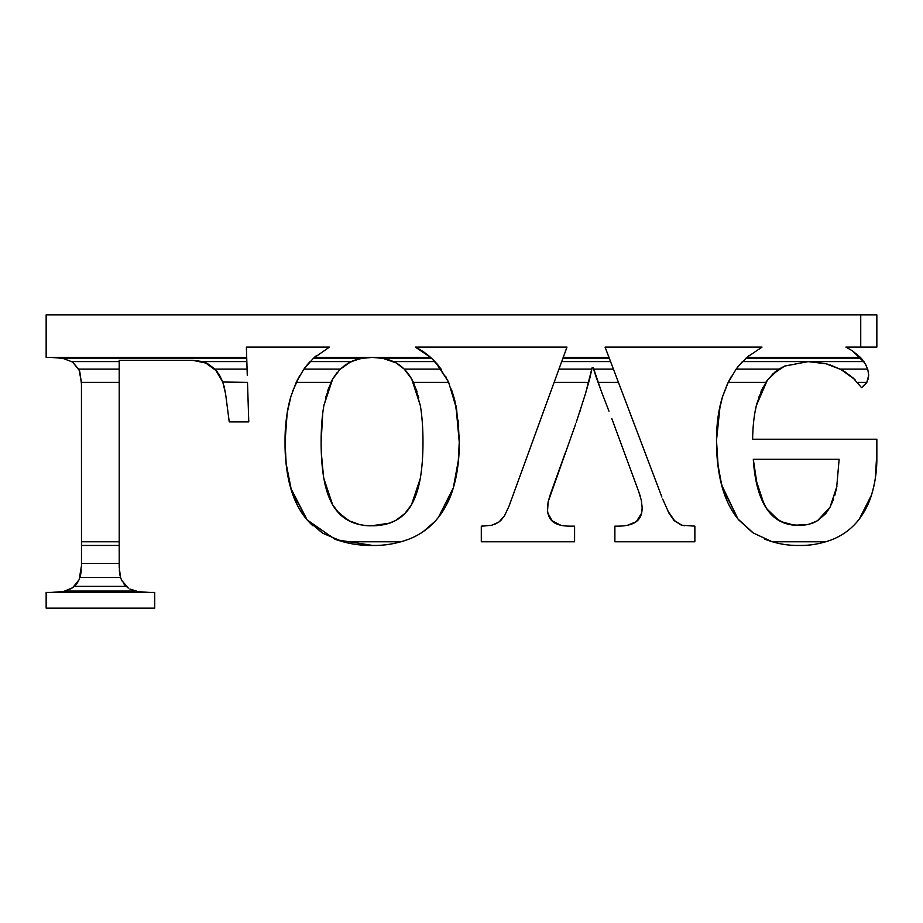 <?xml version="1.0" encoding="UTF-8"?>
<svg xmlns="http://www.w3.org/2000/svg" width="923" height="923" viewBox="0 0 923 923"><rect width="100%" height="100%" fill="white"/><g stroke="black" fill="none" stroke-linecap="round" stroke-linejoin="round"><path stroke-width="1.38" d="M46.15 608.142L154.718 608.142L154.718 592.451L46.15 592.451L46.15 608.142M313.151 358.493L329.43 347.106L246.372 347.106L246.706 357.42L46.15 357.42L46.15 314.858L860.732 314.858L860.732 347.106L876.85 347.106L876.85 314.858L860.732 314.858M204.687 362.266L216.87 371.173L222.789 382.018L219.039 374.23M63.768 591.378L72.559 587.813L79.124 579.713L81.489 565.684L81.489 545.458L119.205 545.458L119.205 567.149L120.532 577.44L121.663 580.325L128.309 588.078L121.801 580.613M120.394 576.979L119.286 570.033M120.048 575.617L119.332 570.737M124.917 585.194L128.309 588.078L123.797 583.832M129.878 589.012L138.069 591.631L149.814 592.451M62.799 591.551L50.869 592.451M70.563 589.012L75.605 585.194L77.717 582.367M78.697 580.613L72.559 587.813L76.99 583.474M81.316 570.033L80.093 577.06M81.247 570.933L80.428 575.837M316.67 355.401L314.328 357.42L430.649 357.42L415.338 347.106L566.976 347.106L562.915 358.228L563.215 357.42L608.984 357.42L605.073 347.106L762.017 347.106L746.788 357.42L860.444 357.42L852.448 350.855L845.906 347.106L860.732 347.106M119.205 545.458L119.205 360.328L192.792 360.328L207.11 363.339L202.61 361.585L192.792 360.328M223.828 385.318L225.616 394.029L222.789 382.018L225.616 394.029L222.789 382.018L215.082 369.131L207.11 363.339L197.257 360.57M225.604 393.936L224.127 386.402M81.489 545.458L81.455 382.376L79.124 370.158L79.84 371.992L78.64 369.131L72.559 362.047L62.799 358.32L72.559 362.047L79.124 370.158L72.559 362.047L62.799 358.32L55.484 357.536M216.87 371.173L207.11 363.339L216.87 371.173M222.789 382.018L225.616 394.029L222.789 382.018L247.502 382.376L248.772 421.903L229.239 421.903L225.616 394.029M246.706 357.42L247.272 375.292M79.528 371.138L78.282 368.473M62.799 358.32L50.869 357.42M79.124 370.158L81.443 381.914M81.489 384.176L79.84 371.992M81.489 541.778L119.205 541.778M325.507 397.675L332.695 378.995L336.791 372.927M396.521 520.03C402.889 516.28 407.885 511.18 411.496 504.731L420.253 478.576L411.496 504.731C407.885 511.261 402.636 516.511 395.725 520.468C402.636 516.522 407.885 511.273 411.496 504.731C407.239 511.919 401.978 517.168 395.725 520.468C388.433 524.137 380.507 525.891 371.969 525.752L389.391 523.179M388.883 523.364L395.725 520.468C388.421 524.137 380.507 525.902 371.969 525.752L383.357 524.749M336.768 510.823L348.271 520.468C355.54 524.149 363.443 525.914 371.969 525.752C363.224 525.879 355.32 524.114 348.271 520.468L359.532 524.541M350.221 521.46L338.914 513.269L332.615 504.731C336.203 511.25 341.429 516.499 348.271 520.468C342.087 517.145 336.86 511.896 332.615 504.731C336.214 511.157 341.175 516.269 347.486 520.03L348.271 520.468C355.909 524.287 363.812 526.041 371.969 525.752C362.601 525.752 354.697 523.987 348.271 520.468L339.491 513.857L332.615 504.731L323.869 478.576L332.615 504.731C336.849 511.884 342.064 517.134 348.271 520.468C341.833 516.949 336.618 511.711 332.615 504.731C328.611 497.751 325.692 489.04 323.869 478.576C322.035 468.123 321.123 455.974 321.123 442.14C321.123 428.295 322.035 416.088 323.869 405.52L330.907 382.387M321.319 452.87L323.488 476.314M306.771 365.346L309.713 361.966L303.875 369.131L296.214 382.376L290.953 396.302C287.007 409.362 285.034 424.649 285.034 442.14L286.234 465.088M290.63 487.932L307.186 519.949L322.981 533.321L342.837 541.778L401.124 541.778L408.935 539.159C419.63 534.959 428.71 528.591 436.198 520.03C444.309 510.292 450.032 499.551 453.331 487.794L438.483 517.272M334.853 539.159L307.186 519.949L291.426 490.598M291.53 490.932L285.992 462.873M334.841 539.159C347.106 543.601 359.705 545.701 372.673 545.458L336.457 539.759M458.443 460.75L453.331 487.794L458.581 459.112M291.726 491.544L290.687 488.14M401.124 541.778L408.935 539.159C397.052 543.578 384.972 545.666 372.673 545.458L336.514 539.782M356.659 359.485L348.525 362.866L340.195 369.131L303.875 369.131L313.439 358.228L362.093 358.228L372.315 357.42L360.858 358.459M416.965 391.317L411.681 378.995C407.458 371.704 402.232 366.327 396.025 362.866C402.243 366.339 407.458 371.715 411.681 378.995L420.334 405.52L413.631 382.78M322.762 412.985L321.123 442.14M340.195 369.131L332.695 378.995L323.869 405.52L330.919 382.376L332.695 378.995L327.319 391.317M362.093 358.228L351.04 361.585L339.837 369.523M285.611 426.345L285.034 442.14C284.826 426.276 286.799 411 290.953 396.302L287.48 411.173M286.13 464.119L285.034 442.14C285.034 477.006 292.418 502.943 307.186 519.949L310.636 523.629M311.559 524.529L312.862 525.752L311.559 524.529M311.109 524.102L307.647 520.468M297.402 505.343L292.476 493.77M439.048 366.339L436.925 363.777C430.383 356.416 423.184 350.855 415.338 347.106M290.583 487.794C286.684 473.164 284.838 457.946 285.034 442.14L287.168 412.985L290.953 396.302L296.214 382.376L330.919 382.376M458.177 420.346L459.25 442.14C459.469 457.981 457.496 473.199 453.331 487.794C457.277 474.849 459.25 459.631 459.25 442.14L458.166 463.45M441.309 369.385L435.298 361.966L448.024 381.003M451.382 389.125L454.462 399.117M450.009 497.185L453.331 487.794C449.397 500.739 443.675 511.48 436.198 520.03C428.71 528.591 419.63 534.959 408.935 539.159C396.913 543.601 384.822 545.701 372.673 545.458M446.213 505.343L451.012 494.636M458.304 462.123L459.25 442.14L456.608 409.062L448.659 382.376L438.252 365.346M459.227 438.102L455.927 405.52L459.25 442.14C459.25 459.631 457.277 474.849 453.331 487.794C449.397 500.739 443.675 511.48 436.198 520.03M458.673 425.78L454.762 400.328M379.734 357.836L372.315 357.42C380.899 357.259 388.802 359.082 396.025 362.866L382.537 358.228L372.315 357.42C363.65 357.293 355.724 359.105 348.525 362.866C355.932 359.035 363.858 357.224 372.315 357.42C380.761 357.213 388.652 359.024 396.025 362.866L404.274 369.131L411.681 378.995L413.435 382.376L420.334 405.52C422.099 416.088 422.988 428.295 422.988 442.14C422.988 455.974 422.076 468.123 420.253 478.576C418.419 489.04 415.5 497.751 411.496 504.731L405.174 513.269L395.725 520.468C401.99 517.145 407.251 511.896 411.496 504.731L404.597 513.857L395.725 520.468C389.218 523.987 381.303 525.752 371.969 525.752L367.458 525.602M296.652 381.453L299.906 375.292L292.637 391.156M307.186 519.949L321.85 532.617M372.315 357.42L383.714 358.447M338.983 370.377L345.456 364.781M348.525 362.866L358.505 358.978M396.025 362.866L386.472 359.07M411.681 378.995L418.742 397.675M420.253 478.576L417.634 489.94M411.496 504.731C407.493 511.711 402.243 516.949 395.725 520.468L393.763 521.46M395.725 520.468C389.218 523.987 381.303 525.752 371.969 525.752L376.492 525.602L371.969 525.752C362.601 525.752 354.697 523.987 348.271 520.468C341.833 516.949 336.618 511.711 332.615 504.731C328.611 497.751 325.692 489.04 323.869 478.576L327.192 492.271M326.477 489.94L323.869 478.576M423.357 531.51L434.906 521.46M429.599 526.641L434.802 521.576M289.776 484.783L294.541 499.158M285.98 422.249L285.668 425.711M286.188 420.311L285.034 442.14M305.974 366.339L303.679 369.408M446.64 378.199L445.567 376.203M382.537 358.228L431.549 358.228L428.284 355.401M431.549 358.228L440.848 368.75M515.726 487.794L508.988 506.277L504.443 515.922L500.797 520.468L504.443 515.922L498.962 522.014L494.463 524.437L498.962 522.014L491.878 525.222L498.962 522.014L491.878 525.222L498.962 522.014L491.878 525.222L481.298 526.156L481.298 541.778L574.591 541.778L574.591 526.156L569.86 526.156C562.326 526.156 556.696 524.702 552.981 521.783L560.734 525.245M565.28 452.87L550.327 494.44L548.147 501.812L547.42 508.077C547.42 514.296 549.266 518.864 552.981 521.783L560.642 525.222L551.539 520.468L552.981 521.783C549.266 518.864 547.42 514.296 547.42 508.077L548.147 501.812L547.42 508.077C547.466 513.453 548.839 517.584 551.539 520.468C548.839 517.595 547.466 513.476 547.42 508.077L548.147 501.812L547.547 510.823M586.186 391.317L591.781 369.65M589.855 378.199L592.081 367.792L591.32 371.992L592.081 367.792L593.362 367.792L595.647 375.649M606.988 406.005L606.723 405.347M624.433 452.87L620.487 442.14M673.663 520.03L681.001 524.956L684.462 525.752L681.001 524.956L674.055 520.468L681.001 524.956L674.055 520.468L669.037 513.269L662.679 499.078M667.779 510.823L675.186 521.576M560.123 525.095L561.992 525.51M576.275 422.249L585.436 393.856L592.081 367.792L590.051 377.426M596.523 378.199L601.092 390.648L593.362 367.792L592.081 367.792L593.362 367.792L594.124 370.734M641.347 500.439L638.728 491.694L641.347 500.439L642.166 507.731L641.347 500.439L638.728 491.694L640.458 496.759M627.49 525.268L636.074 521.783C640.135 518.864 642.166 514.18 642.166 507.731C642.108 513.315 640.608 517.561 637.643 520.468M542.978 412.985L508.988 506.277L562.915 358.228L609.295 358.228L608.984 357.42L661.872 497.001L630.04 412.985M499.678 521.46L504.443 515.922L498.962 522.014L491.878 525.222L482.406 526.156M504.443 515.922L499.528 521.576M588.724 382.376L554.123 382.376L556.707 375.292M615.756 375.292L618.433 382.376L598.012 382.376M636.351 521.576L641.416 513.857L642.166 507.731C642.166 514.18 640.135 518.864 636.074 521.783C632.013 524.702 625.863 526.156 617.614 526.156L614.88 526.156L614.88 541.778L694.869 541.778L694.869 526.156L681.912 525.222L674.055 520.468M636.074 521.783C632.013 524.702 625.863 526.156 617.614 526.156M641.566 513.269L636.501 521.46M638.728 491.694L611.799 418.569M601.415 391.525L608.972 411.173M594.077 370.596L596.362 377.738L593.362 367.792L592.081 367.792M585.436 393.856L589.543 379.365M580.59 409.431L579.425 412.985M575.698 423.888L548.147 501.812M552.589 521.46L547.927 513.269M552.727 521.576L548.054 513.857M772.136 374.588L784.665 366.073L778.931 369.131L736.116 369.131L742.092 361.966L736.116 369.131L727.324 384.176L722.421 397.04L718.659 412.985M722.386 397.144L720.171 405.382M722.248 487.436L738.019 519.038L722.224 487.379M721.878 486.121L717.633 462.931M859.244 519.141L871.485 495.074C868.416 505.273 863.282 514.561 856.094 522.949L857.282 521.576M856.129 522.914L859.671 518.588M873.516 487.794L871.485 495.074C875.292 482.406 877.081 469.507 876.85 456.366C877.081 469.507 875.292 482.406 871.485 495.074C875.062 483.964 876.85 471.053 876.85 456.366L876.85 442.14M876.85 452.87L875.292 478.576L876.85 456.366L876.85 439.221L876.85 456.366M753.133 427.257L753.445 423.495M754.829 412.985L756.675 404.147L762.652 387.822M758.568 397.675L767.44 380.011L774.789 372.177M866.374 383.103L861.574 387.683L866.835 382.376L868.681 375.292M833.584 499.158L830.031 507.212L826.004 513.269L817.547 520.676C811.802 523.929 805.444 525.51 798.487 525.395C805.444 525.51 811.802 523.929 817.547 520.676L830.031 507.212L817.547 520.676C811.79 523.929 805.444 525.51 798.487 525.395C805.444 525.51 811.79 523.941 817.547 520.676L830.031 507.212L836.942 486.248L830.031 507.212L817.882 520.468L830.031 507.212L825.52 513.857L817.547 520.676L809.725 524.01M836.653 487.794L839.122 459.273L753.295 459.273L839.122 459.273L753.295 459.273L839.122 459.273L753.295 459.273L757.541 487.471M754.068 468.203L754.518 471.895M778.827 520.468L766.528 508.55L764.221 504.731L755.568 478.576L764.221 504.731L768.144 510.823L775.135 517.965M739.081 365.346L749.164 355.401M718.209 467.719L716.502 440.329L720.136 405.52L716.502 440.329C716.502 475.195 723.678 501.431 738.019 519.038L753.306 533.009L772.159 541.778L825.935 541.778L831.658 539.805C821.043 543.751 810.244 545.643 799.249 545.458C787.492 545.678 776.012 543.578 764.809 539.159M721.498 484.69L738.019 519.038M722.34 487.794C718.382 473.176 716.433 457.958 716.513 442.14L718.256 468.053M738.781 519.961L752.499 532.467M862.936 360.293L852.448 350.855L845.906 347.106L852.448 350.855L864.666 362.785L867.712 369.131L868.681 374.911L867.32 381.43M825.174 363.558L810.325 361.643M777.581 370.042L784.665 366.073L774.697 372.269M778.101 520.03L787.365 524.01M788.219 524.229L798.487 525.395L807.267 524.587M858.552 520.03L856.094 522.949C862.774 515.484 867.908 506.196 871.485 495.074C867.908 506.196 862.774 515.484 856.094 522.949L857.386 521.46M833.238 539.159L831.658 539.805C820.916 543.785 810.117 545.666 799.249 545.458M807.025 524.633L794.357 525.222L780.893 521.576L770.67 513.857L766.528 508.55L762.156 500.624M797.322 525.383L787.596 524.068M767.405 380.057L756.341 405.52M854.236 378.995L855.39 380.103M735.943 369.373L738.273 366.339M876.85 439.221L752.603 439.221C752.833 425.618 754.195 413.931 756.675 404.147L765.79 382.376L728.178 382.376L722.421 397.04C718.475 409.731 716.502 424.153 716.502 440.329L717.194 424.384M731.512 376.134L728.72 381.28M717.402 422.296L716.502 440.329M720.632 481.171L726.32 499.158M861.84 358.943L852.448 350.855L845.906 347.106L852.448 350.855L860.49 357.466M868.681 374.911L868.289 378.638L866.385 383.103L861.574 387.683L853.06 377.911L845.18 371.992L840.195 369.131L826.12 363.8L841.141 369.627L826.12 363.8L808.167 361.62L784.665 366.073L777.777 369.904M863.651 361.262L864.447 362.439M860.501 357.478L852.448 350.855L845.906 347.106M772.736 374.011L784.665 366.073L776.474 370.85M784.723 366.05L808.167 361.62L784.665 366.073M830.4 365.058L841.141 369.627L854.698 379.434M815.955 521.576L809.621 524.033M853.96 525.222L856.094 522.949C849.402 530.413 841.268 536.032 831.658 539.805C841.268 536.032 849.402 530.413 856.094 522.949L853.96 525.222M834.727 495.651L836.942 486.248L830.031 507.212L817.547 520.676C812.378 523.826 806.021 525.395 798.487 525.395L802.71 525.222L798.487 525.395C784.642 525.395 773.993 519.787 766.528 508.55C759.075 497.312 754.656 480.895 753.295 459.273L754.483 471.653M778.931 369.131L767.44 380.011L761.002 391.317M787.273 523.987L780.65 521.46L770.151 513.269L766.528 508.55L759.733 494.601M753.295 459.273C754.656 480.895 759.075 497.312 766.528 508.55C773.993 519.787 784.642 525.395 798.487 525.395L794.357 525.222M825.935 541.778L831.658 539.805M860.444 357.42L865.543 364.262M767.44 380.011L765.79 382.376M866.605 366.339L864.666 362.785M826.12 363.8L828.508 364.47M79.978 577.44L120.532 577.44M81.489 563.468L119.205 563.468M74.428 586.359L126.082 586.359M65.083 591.078L135.266 591.078M202.61 361.585L246.833 361.585M71.844 361.585L119.205 361.585M62.245 358.228L246.729 358.228M78.64 369.131L119.205 369.131M81.455 382.376L119.205 382.376M215.082 369.131L247.076 369.131M393.533 361.585L434.941 361.585M310.07 361.585L351.04 361.585M404.274 369.131L441.136 369.131M413.435 382.376L448.659 382.376M558.946 369.131L591.862 369.131M561.703 361.585L610.565 361.585M593.685 369.131L613.426 369.131M840.195 369.131L867.712 369.131M742.45 361.585L863.882 361.585M745.876 358.228L861.205 358.228M857.525 382.376L866.835 382.376"/></g></svg>
